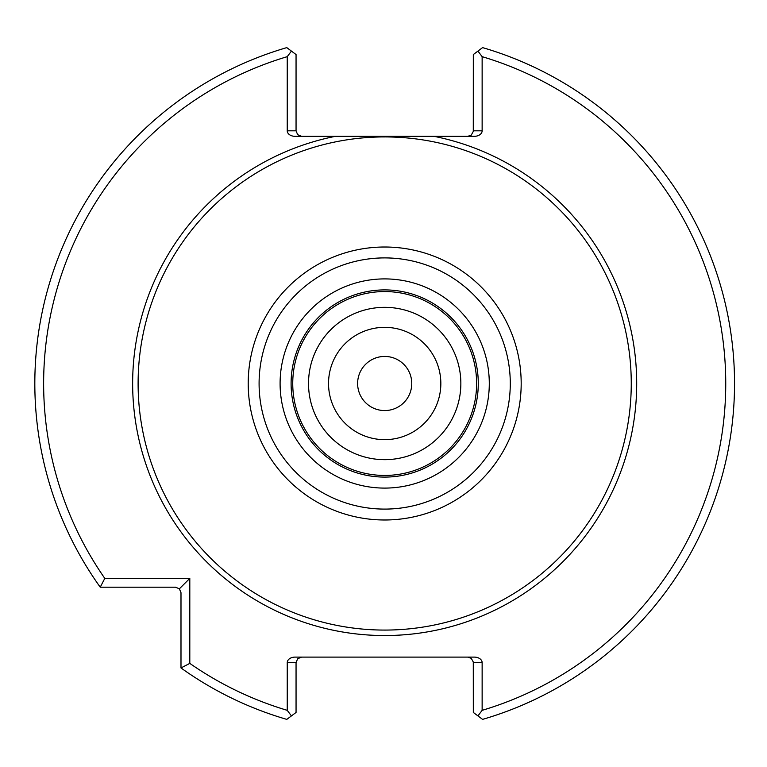 <?xml version="1.0" encoding="UTF-8"?>
<svg xmlns="http://www.w3.org/2000/svg" width="767" height="767" viewBox="0 0 767 767"><rect width="100%" height="100%" fill="white"/><g stroke="black" fill="none" stroke-linecap="round" stroke-linejoin="round"><path stroke-width="1.15" d="M460.852 383.5A76.163 76.163 0 0 0 384.689 307.337A76.163 76.163 0 0 0 308.526 383.5A76.163 76.163 0 0 0 384.689 459.663A76.163 76.163 0 0 0 460.852 383.5A76.163 76.163 0 0 0 346.607 317.538A76.163 76.163 0 0 0 346.607 449.462A76.163 76.163 0 0 0 460.852 383.5M476.623 383.5A91.935 91.935 0 0 0 338.717 303.876A91.935 91.935 0 0 0 338.717 463.124A91.935 91.935 0 0 0 476.623 383.5M478.282 383.5A93.593 93.593 0 0 0 337.892 302.447A93.593 93.593 0 0 0 337.892 464.553A93.593 93.593 0 0 0 478.282 383.5A93.593 93.593 0 0 0 337.892 302.447A93.593 93.593 0 0 0 337.892 464.553A93.593 93.593 0 0 0 478.282 383.5M631.26 383.5A246.571 246.571 0 0 0 261.403 169.958A246.571 246.571 0 0 0 261.403 597.042A246.571 246.571 0 0 0 631.26 383.5M467.822 657.108L471.254 658.316L473.287 661.998L473.325 712.457L482.587 719.379A349.857 349.857 0 0 0 482.587 47.621L473.325 54.543L473.287 131.425L471.254 135.117L467.822 136.315M296.052 712.457L286.791 719.379A349.857 349.857 0 0 1 180.993 667.952L189.804 663.388A341.056 341.056 0 0 0 287.242 710.338L287.242 662.621L296.052 662.621L296.052 712.457M477.937 715.908L482.136 710.338A341.056 341.056 0 0 0 482.136 56.662L482.136 130.812L473.325 130.812M482.136 56.662L477.937 51.092M473.325 662.621L482.136 662.621L482.136 710.338M287.242 710.338L291.431 715.908M287.242 56.662A341.056 341.056 0 0 0 104.801 578.385L100.237 587.196A349.857 349.857 0 0 1 286.791 47.621L291.431 51.092L287.242 56.662L287.242 130.812A7.785 5.503 180 0 0 295.027 136.315L335.447 136.315A252.046 252.046 0 0 0 134.81 416.452A252.046 252.046 0 0 0 401.199 634.999A252.046 252.046 0 0 0 433.93 136.315L335.447 136.315M291.431 51.092L296.052 54.543L296.052 130.812L287.242 130.812M104.801 578.385L189.804 578.385L189.804 663.388M180.993 667.952L180.993 592.699L179.382 588.807L175.49 587.196L100.237 587.196M179.382 588.807L189.804 578.385M296.052 662.621L297.663 658.728L301.556 657.108M482.136 662.621A7.785 5.503 0 0 0 474.342 657.108L295.027 657.108A7.785 5.503 0 0 0 287.242 662.621M433.93 136.315L474.342 136.315A7.785 5.503 180 0 0 482.136 130.812M301.556 136.315L297.663 134.704L296.052 130.812M411.754 383.5A27.066 27.066 0 0 0 384.689 356.434A27.066 27.066 0 0 0 357.623 383.5A27.066 27.066 0 0 0 384.689 410.566A27.066 27.066 0 0 0 411.754 383.5M440.843 383.5A56.154 56.154 0 0 0 384.689 327.346A56.154 56.154 0 0 0 328.535 383.5A56.154 56.154 0 0 0 384.689 439.654A56.154 56.154 0 0 0 440.843 383.5M489.288 383.5A104.6 104.6 0 0 0 332.389 292.917A104.6 104.6 0 0 0 332.389 474.083A104.6 104.6 0 0 0 489.288 383.5M510.285 383.5A125.596 125.596 0 0 0 321.891 274.73A125.596 125.596 0 0 0 321.891 492.27A125.596 125.596 0 0 0 510.285 383.5M521.186 383.5A136.497 136.497 0 0 0 316.445 265.296A136.497 136.497 0 0 0 316.445 501.704A136.497 136.497 0 0 0 521.186 383.5"/></g></svg>
